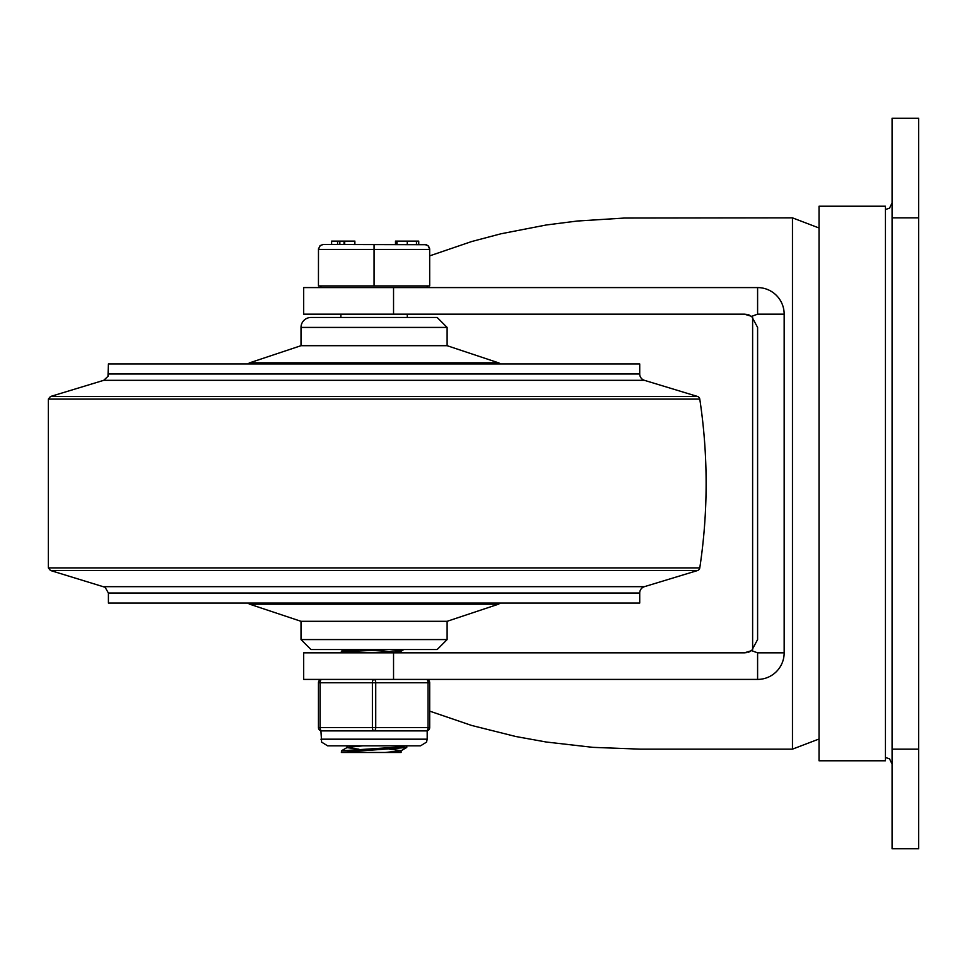 <?xml version="1.0" encoding="UTF-8"?>
<svg xmlns="http://www.w3.org/2000/svg" width="967" height="967" viewBox="0 0 967 967"><rect width="100%" height="100%" fill="white"/><g stroke="black" fill="none" stroke-linecap="round" stroke-linejoin="round"><path stroke-width="1.45" d="M752.616 649.933L752.616 317.067M892.082 749.147L892.082 848.772L918.65 848.772L918.65 118.228L892.082 118.228L892.082 749.147L918.65 749.147M757.596 679.414L757.596 652.846L784.164 652.846A26.568 26.568 0 0 1 757.596 679.414L303.674 679.414L303.674 652.846L393.545 652.846L393.545 679.414M393.545 287.586L393.545 314.154L303.674 314.154L303.674 287.586L757.596 287.586A26.568 26.568 0 0 1 784.164 314.154L784.164 652.846M429.686 711.132L471.642 725.455L515.858 736.528L546.307 742.027L592.976 747.358L640.287 749.147L792.469 749.147L819.037 739.006M792.469 749.147L792.469 217.853L624.489 218.046L577.323 221.02L546.307 224.973L500.906 233.796L471.642 241.545L429.686 255.868M746.814 652.616L744.312 652.846L751.649 650.646L757.596 639.574L757.596 327.426L751.649 316.354L744.312 314.154L746.923 314.408M748.361 652.217L750.066 651.54M749.534 315.218L748.301 314.758M393.545 314.154L744.312 314.154M757.596 287.586L757.596 314.154L784.164 314.154M757.596 652.846L751.649 650.646M744.312 652.846L393.545 652.846M751.649 316.354L757.596 314.154M819.037 483.5L819.037 206.225L885.446 206.225L885.446 760.775L819.037 760.775L819.037 483.5M103.711 380.333L644.433 380.333A6.636 6.636 0 0 1 639.719 373.975L639.719 363.955L108.413 363.955L107.99 376.344L103.711 380.333L50.489 396.494L697.642 396.494A3.324 3.324 0 0 1 699.782 399.105A564.51 564.51 0 0 1 699.782 567.895A3.324 3.324 0 0 1 697.642 570.506L50.489 570.506L105.101 587.271L108.413 593.025L108.413 603.045L639.719 603.045L639.719 593.025A6.636 6.636 0 0 1 644.433 586.667L103.711 586.667M301.015 327.426L447.117 327.426L447.117 345.69L301.015 345.69L301.015 327.426A9.96 9.96 0 0 1 310.975 317.466L333.555 317.466M447.117 327.426L437.157 317.466L310.975 317.466M500.386 363.955A4.98 4.98 0 0 0 498.501 362.818L249.631 362.818L301.015 345.69M310.999 649.534L437.157 649.534L447.117 639.574L447.117 621.31L498.501 604.182L249.631 604.182L247.757 603.045M447.117 639.574L301.015 639.574L301.015 621.31L447.117 621.31M341.363 652.689L341.363 651.323M341.387 652.846L352.798 651.371L388.468 649.534M359.664 649.534L341.363 651.299M341.363 752.362L406.66 747.515L400.954 750.815L385.289 752.471L341.436 752.471L341.472 750.791L398.924 747.056L406.696 745.823M347.032 745.823L347.032 747.564M389.205 749.111L401.1 750.658M401.1 750.743L401.1 752.471L385.289 752.471M347.032 747.636L358.938 749.195M362.843 745.823L347.177 747.479L341.472 750.791M389.761 649.534L401.1 651.045M403.843 649.534L400.967 651.202L385.289 652.846M371.654 650.368L396.059 652.024M323.425 244.421L320.319 245.497L318.481 248.833L318.445 285.918L429.686 285.918L429.662 248.833L428.599 246.295L426.35 244.699L322.869 244.446L319.908 245.872L318.445 249.401L429.686 249.401L428.224 245.872L424.706 244.421M374.072 285.918L374.072 244.421M418.747 244.421L418.747 241.097L418.735 244.421M337.58 241.097L331.621 241.097L331.621 244.421L337.58 244.421L337.58 241.097L339.84 241.097L339.84 244.421L344.047 244.421L344.047 241.097L339.84 241.097M344.699 241.097L344.699 244.421L354.865 244.421L354.865 241.097L344.047 241.097M344.373 241.097L344.047 244.421M416.475 241.097L418.481 241.097L418.481 244.421L416.475 244.421L416.475 241.097L407.24 241.097L407.24 244.421M396.929 244.421L395.503 244.421L395.503 241.097L396.929 241.097L396.929 244.421M407.24 241.097L396.929 241.097M427.196 739.187L427.196 730.883L426.362 730.883A3.324 3.324 0 0 0 429.686 727.571L429.686 682.738A3.324 3.324 0 0 0 426.362 679.414A3.324 1.656 90 0 1 428.03 682.738L428.03 727.571A3.324 1.656 90 0 1 426.362 730.883L374.072 730.883A3.324 1.656 -90 0 0 375.728 727.571L375.728 682.738A3.324 1.656 -90 0 0 374.072 679.414A3.324 1.656 90 0 0 372.404 682.738L372.404 727.571A3.324 1.656 90 0 0 374.072 730.883L321.769 730.883A3.324 1.656 -90 0 1 320.113 727.571L320.113 682.738A3.324 1.656 -90 0 1 321.769 679.414A3.324 3.324 0 0 0 318.445 682.738L318.445 727.571A3.324 3.324 0 0 0 321.769 730.883L320.935 730.883L321.612 742.112L327.583 745.823L420.56 745.823L426.52 742.112L427.196 739.187L320.935 739.187M918.65 217.853L892.082 217.853M50.489 396.494L48.35 399.105L699.782 399.105M48.35 399.105L48.35 567.895L699.782 567.895M108.413 593.025L639.719 593.025M639.719 373.975L108.413 373.975M429.686 727.571L318.445 727.571A3.324 3.324 0 0 0 321.769 730.883M321.769 679.414A3.324 3.324 0 0 0 318.445 682.738L429.686 682.738A3.324 3.324 0 0 0 426.362 679.414M885.446 209.549L889.555 208.123L892.082 202.913M885.446 757.451L889.555 758.877L892.082 764.087M792.469 217.853L819.037 227.994M48.35 567.895L50.489 570.506M644.433 586.667L697.642 570.506M644.433 380.333L697.642 396.494M447.117 345.69L498.501 362.818M247.757 363.955L249.631 362.818M301.015 639.574L310.975 649.534M301.015 621.31L249.631 604.182M500.386 603.045L498.501 604.182M406.781 745.932L406.781 747.382M401.1 651.117L401.1 652.846M344.3 649.534L341.472 651.166M320.935 285.918L320.935 287.586M427.196 285.918L427.196 287.586M340.868 314.154L340.868 317.466M407.276 314.154L407.276 317.466"/></g></svg>
